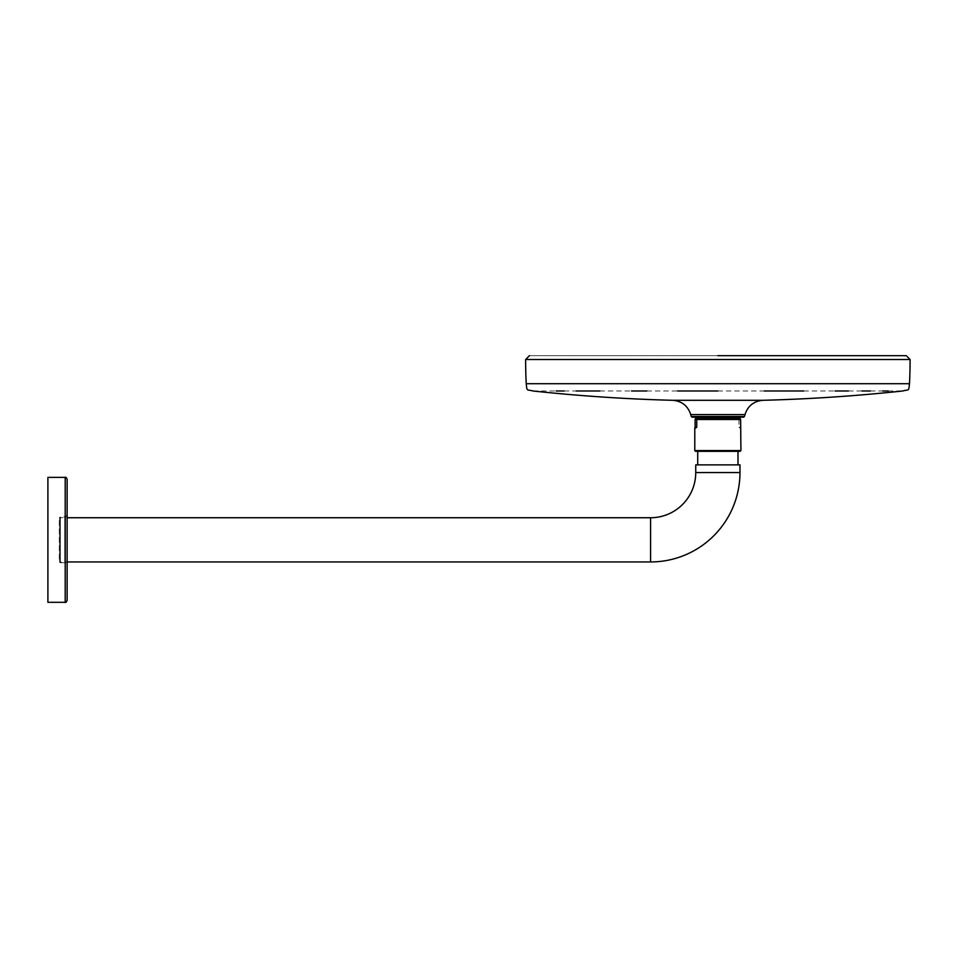 <?xml version="1.0" encoding="UTF-8"?>
<svg xmlns="http://www.w3.org/2000/svg" width="958" height="958" viewBox="0 0 958 958"><rect width="100%" height="100%" fill="white"/><g stroke="black" fill="none" stroke-linecap="round" stroke-linejoin="round"><path stroke-width="0.72" stroke-dasharray="4.79 3.59" d="M740.929 450.559L694.79 450.559M740.163 451.338L695.556 451.338M715.554 417.197L736.439 417.197L715.554 417.197M692.167 417.197L743.552 417.197M717.865 390.996L764.256 390.996M803.714 390.996L835.077 390.996M848.429 390.996L861.996 390.996M870.331 390.996L882.665 390.996M888.222 390.996L902.64 390.996M717.865 355.681L529.463 355.681L717.865 355.681M533.079 390.996L556.143 390.996M564.154 390.996L576.213 390.996M599.768 390.996L631.502 390.996M646.854 390.996L677.545 390.996M735.54 451.338L697.711 451.338L735.54 451.338M735.54 464.87L697.711 464.87L735.54 464.87M739.971 464.87L695.748 464.87M59.288 520.445L59.288 539.845L59.288 520.445M59.288 559.244L59.288 539.845L59.288 559.244M67.12 517.655L67.12 565.124L67.12 517.655M67.12 514.566C66.126 516.769 65.324 517.571 64.725 516.973L60.39 516.973L59.288 517.739L67.12 517.739L67.12 561.951L59.6 562.31L59.6 517.38L59.6 562.31L60.39 562.717L60.39 516.973L60.39 562.717L64.725 562.717L64.725 516.973L64.725 562.717C65.324 562.118 66.126 562.921 67.12 565.124M67.12 479.287L67.12 486.7M47.9 477.371L47.9 602.319M695.101 419.508L738.977 419.508L740.271 418.598M740.618 427.304L738.977 427.304C740.797 428.585 741.336 428.585 740.618 427.304M738.977 419.508L738.977 427.304M695.448 418.598L739.325 418.598M744.486 416.479L691.233 416.479M690.73 414.575L744.989 414.575M672.648 400.3L763.071 400.3M909.501 383.715L526.217 383.715M525.619 359.525L910.1 359.525M739.971 472.557L695.748 472.557M650.578 561.951L650.578 517.739M65.204 477.371L65.204 602.319"/><path stroke-width="1.44" d="M739.325 418.598L740.618 419.508L696.741 419.508L696.741 427.304C694.921 428.585 694.382 428.585 695.101 427.304L695.101 419.508L696.394 418.598L695.448 418.598M694.79 450.559L740.929 450.559L740.163 451.338L695.556 451.338L694.79 450.559L694.79 428.082L695.101 427.304L696.741 427.304M744.486 416.479L743.552 417.197L692.167 417.197L691.233 416.479L744.486 416.479L744.989 414.575L690.73 414.575L691.233 416.479M764.256 390.996L803.714 390.996M835.077 390.996L848.429 390.996M861.996 390.996L870.331 390.996M882.665 390.996L888.222 390.996M717.865 390.996L677.545 390.996M909.501 383.715L526.217 383.715A523.858 523.858 0 0 1 525.619 359.525L910.1 359.525A523.858 523.858 0 0 1 909.501 383.715C908.579 391.762 909.202 389.223 902.64 390.996A1730.172 1730.172 0 0 1 763.071 400.3L672.648 400.3C681.833 401.067 687.856 405.821 690.73 414.575M717.865 355.681L906.256 355.681L717.865 355.681M556.143 390.996L564.154 390.996M576.213 390.996L599.768 390.996M631.502 390.996L646.854 390.996M695.748 472.557L695.748 464.87L739.971 464.87L739.971 472.557A89.393 89.393 0 0 1 650.578 561.951L650.578 517.739A45.182 45.182 0 0 0 695.748 472.557L739.971 472.557M67.12 486.7L67.12 517.739L650.578 517.739M650.578 561.951L67.12 561.951L67.12 600.403L67.12 479.287C66.318 477.527 65.683 476.88 65.204 477.371L47.9 477.371L47.9 602.319L65.204 602.319L65.204 477.371M696.741 419.508L696.394 418.598L740.271 418.598M740.929 450.559L740.618 419.508M699.28 417.197L695.58 418.538M763.071 400.3C753.886 401.067 747.863 405.821 744.989 414.575M525.619 359.525L529.463 355.681M526.217 383.715C527.139 391.762 526.517 389.223 533.079 390.996A1730.172 1730.172 0 0 0 672.648 400.3M910.1 359.525L906.256 355.681M697.711 464.87L697.711 451.338M65.204 602.319C65.671 602.81 66.306 602.175 67.12 600.403M738.007 464.87L738.007 451.338M736.439 417.197L740.139 418.538"/></g></svg>
